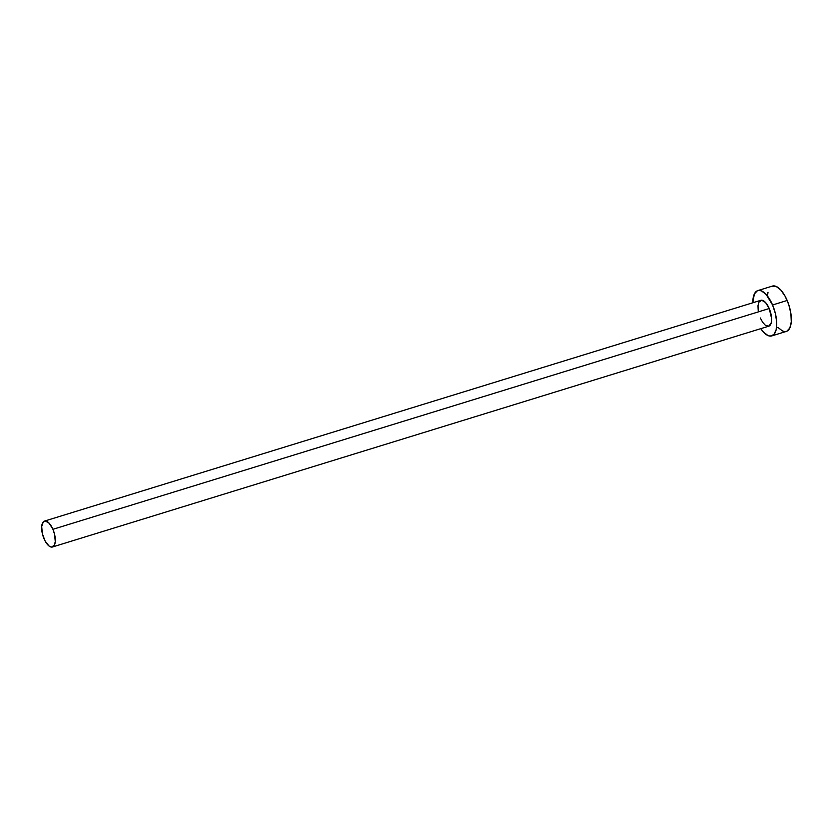 <?xml version="1.0" encoding="UTF-8"?>
<svg xmlns="http://www.w3.org/2000/svg" width="833" height="833" viewBox="0 0 833 833"><rect width="100%" height="100%" fill="white"/><g stroke="black" fill="none" stroke-linecap="round" stroke-linejoin="round"><path stroke-width="1.25" d="M52.469 546.989L768.765 326.203A13.547 5.81 -107.1 0 0 769.223 308.533L52.927 529.309A13.547 5.81 72.9 0 1 52.469 546.989A13.547 5.81 72.9 0 1 44.034 538.764A13.547 5.81 72.9 0 1 44.493 521.094A13.547 5.81 72.9 0 1 52.927 529.309L769.223 308.533L771.597 318.518L771.275 322.694L769.005 326.12L765.298 325.214L762.653 322.288L760.331 317.987M771.764 335.918L786.373 331.409A23.709 10.173 -107.1 0 0 787.185 300.474L772.566 304.982A23.709 10.173 72.9 0 1 771.764 335.918A23.709 10.173 72.9 0 1 760.789 328.66L763.351 331.971L768.005 335.564L770.192 336.105L773.857 334.564L776.148 329.774L776.71 322.465L775.45 313.76L772.566 304.982L787.185 300.474A23.709 10.173 -107.1 0 0 772.41 286.094L757.791 290.602A23.709 10.173 72.9 0 1 772.566 304.982L766.204 294.538L761.549 290.946L759.363 290.415L757.384 290.748L754.344 293.976L752.813 302.775A23.709 10.173 72.9 0 1 757.791 290.602M758.197 310.428L757.988 305.763L758.811 302.244L761.685 300.203L765.589 302.566L769.223 308.533A13.547 5.81 -107.1 0 0 760.789 300.317L44.493 521.094M777.97 327.473L782.624 331.065L784.811 331.596M786.789 331.263L789.83 328.035L791.277 321.871L790.913 313.708L788.809 304.795L785.259 296.475L780.823 290.04L776.169 286.448L772.004 286.25M768.016 292.237L767.516 295.642M52.927 529.309L49.293 523.343L45.388 520.979L43.285 521.864L41.692 526.55L42.379 533.745L45.128 541.054L49.001 545.99L51.573 547.094L54.447 545.053L55.27 541.533L54.582 534.328L52.927 529.309"/></g></svg>
